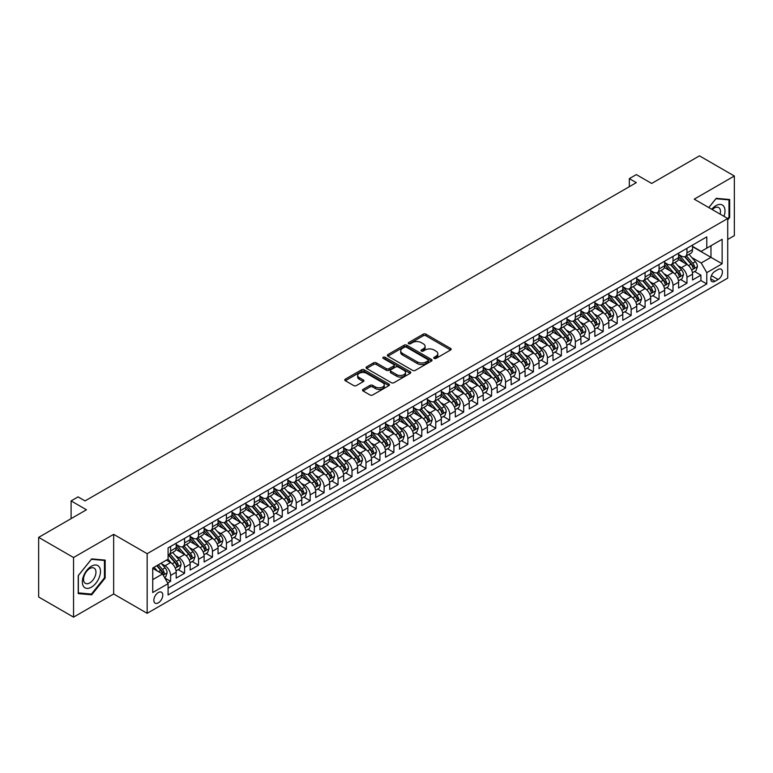<?xml version="1.0" encoding="UTF-8"?>
<svg xmlns="http://www.w3.org/2000/svg" width="773" height="773" viewBox="0 0 773 773"><rect width="100%" height="100%" fill="white"/><g stroke="black" fill="none" stroke-linecap="round" stroke-linejoin="round"><path stroke-width="1.16" d="M434.126 358.401A1.353 0.783 0 0 0 436.049 358.401L450.601 349.995A1.933 1.121 0 0 0 451.171 349.212A1.933 1.121 0 0 0 450.601 348.42L425.942 334.178A1.933 1.121 0 0 0 423.208 334.178L408.646 342.584A1.353 0.783 0 0 0 408.25 343.135A1.353 0.783 0 0 0 408.646 343.695A1.353 0.783 0 0 0 410.569 343.695L412.453 342.603A6.203 3.575 0 0 1 421.217 342.603L423.275 343.792A6.203 3.575 0 0 1 425.092 346.323A6.203 3.575 0 0 1 423.275 348.855L421.391 349.937A1.353 0.783 0 0 0 420.995 350.498A1.353 0.783 0 0 0 421.391 351.048A1.353 0.783 0 0 0 423.304 351.048L425.189 349.956A6.203 3.575 0 0 1 433.962 349.956L436.011 351.145A6.203 3.575 0 0 1 437.827 353.676A6.203 3.575 0 0 1 436.011 356.208L434.126 357.3A1.353 0.783 0 0 0 433.73 357.851A1.353 0.783 0 0 0 434.126 358.401L434.126 357.3M158.32 602.843A6.319 3.643 120 0 0 162.446 597.278A6.319 3.643 120 0 0 161.48 592.215A6.319 3.643 120 0 0 158.32 592.524A6.319 3.643 120 0 0 154.194 598.089A6.319 3.643 120 0 0 155.16 603.153A6.319 3.643 120 0 0 158.32 602.843M363.068 389.389A1.933 1.121 0 0 0 362.498 390.172A1.933 1.121 0 0 0 363.068 390.964L369.987 394.964A1.933 1.121 0 0 0 372.721 394.964L388.887 385.63A1.933 1.121 0 0 0 389.457 384.838A1.933 1.121 0 0 0 388.887 384.046L364.228 369.813A1.933 1.121 0 0 0 361.493 369.813L345.328 379.147A1.933 1.121 0 0 0 344.758 379.939A1.933 1.121 0 0 0 345.328 380.722L353.686 385.553A1.933 1.121 0 0 0 356.421 385.553L363.339 381.553A1.933 1.121 0 0 0 363.909 380.76A1.933 1.121 0 0 0 363.339 379.978L359.194 377.582A5.179 2.995 0 0 1 357.677 375.465A5.179 2.995 0 0 1 360.875 372.702A5.179 2.995 0 0 1 366.528 373.349L382.761 382.722A5.179 2.995 0 0 1 384.278 384.838A5.179 2.995 0 0 1 381.079 387.602A5.179 2.995 0 0 1 375.427 386.954L372.721 385.389A1.933 1.121 0 0 0 369.987 385.389L363.068 389.389L363.068 390.964M727.722 239.456L734.35 235.63L734.35 176.002L699.459 155.856L651.658 183.452L636.314 174.592L629.328 178.621L636.314 182.65L85.049 500.914L78.073 496.884L71.097 500.914L71.097 518.644M73.541 557.517L73.541 617.144L113.66 593.973L113.66 534.356L73.541 557.517L38.65 537.37L86.45 509.774L71.097 500.914M113.66 534.356L147.16 553.69L727.722 218.508L727.722 278.125L147.16 613.318L147.16 553.69M734.35 176.002L694.231 199.163L727.722 218.508M412.589 370.364A1.933 1.121 0 0 0 415.323 370.364L431.489 361.03A1.933 1.121 0 0 0 432.059 360.237A1.933 1.121 0 0 0 431.489 359.455L406.83 345.212A1.933 1.121 0 0 0 404.095 345.212L387.93 354.546A1.933 1.121 0 0 0 387.36 355.338A1.933 1.121 0 0 0 387.93 356.131L412.589 370.364M383.746 358.691A1.353 0.783 0 0 1 385.118 358.885L385.118 357.281L410.192 371.745A1.933 1.121 0 0 1 410.763 372.538A1.933 1.121 0 0 1 410.192 373.33L394.027 382.664A1.933 1.121 0 0 1 391.283 382.664L366.624 368.431L373.543 364.46L373.543 362.856L366.624 366.846A1.933 1.121 0 0 0 366.064 367.639A1.933 1.121 0 0 0 366.624 368.431L366.624 366.846M373.543 364.46A1.933 1.121 0 0 1 376.287 364.46L376.287 362.856A1.933 1.121 0 0 0 373.543 362.856M376.287 362.856L386.287 368.624A1.933 1.121 0 0 0 389.022 368.624L393.612 365.977A1.933 1.121 0 0 0 394.182 365.185A1.933 1.121 0 0 0 393.612 364.392L383.205 358.382A1.353 0.783 0 0 1 382.809 357.831A1.353 0.783 0 0 1 383.64 357.107A1.353 0.783 0 0 1 385.118 357.281M73.541 617.144L38.65 596.998L38.65 537.37M167.702 582.997L170.601 581.325L164.813 577.982M161.518 563.749L165.016 565.778A7.894 4.561 60 0 1 170.601 575.441L176.186 572.223L176.186 578.107L184.563 573.266L178.205 569.604M175.471 555.7L178.978 557.72A7.894 4.561 60 0 1 184.563 567.392L190.139 564.164L190.139 570.049L198.516 565.208L192.168 561.546M189.424 547.642L192.931 549.661A7.894 4.561 60 0 1 198.516 559.333L204.101 556.106L204.101 561.99L212.469 557.159L206.12 553.487M203.386 539.583L206.884 541.602A7.894 4.561 60 0 1 212.469 551.275L218.054 548.047L218.054 553.932L226.431 549.101L220.073 545.429M217.339 531.524L220.846 533.544A7.894 4.561 60 0 1 226.431 543.216L232.006 539.989L232.006 545.873L240.384 541.042L234.035 537.37M231.291 523.466L234.799 525.485A7.894 4.561 60 0 1 240.384 535.158L245.969 531.94L245.969 537.815L254.336 532.984L247.988 529.321M245.254 515.407L248.751 517.437A7.894 4.561 60 0 1 254.336 527.099L259.921 523.881L259.921 529.756L268.289 524.925L261.941 521.263M259.206 507.349L262.714 509.378A7.894 4.561 60 0 1 268.289 519.041L273.874 515.823L273.874 521.707L282.251 516.866L275.903 513.204M273.159 499.29L276.666 501.319A7.894 4.561 60 0 1 282.251 510.982L287.836 507.764L287.836 513.649L296.204 508.808L289.856 505.146M287.121 491.242L290.619 493.261A7.894 4.561 60 0 1 296.204 502.933L301.789 499.706L301.789 505.59L310.157 500.749L303.808 497.087M301.074 483.183L304.581 485.202A7.894 4.561 60 0 1 310.157 494.875L315.742 491.647L315.742 497.532L324.119 492.701L317.771 489.029M315.026 475.124L318.534 477.144A7.894 4.561 60 0 1 324.119 486.816L329.704 483.589L329.704 489.473L338.072 484.642L331.723 480.97M328.989 467.066L332.487 469.085A7.894 4.561 60 0 1 338.072 478.758L343.656 475.53L343.656 481.415L352.024 476.583L345.676 472.912M342.941 459.007L346.449 461.027A7.894 4.561 60 0 1 352.024 470.699L357.609 467.472L357.609 473.356L365.987 468.525L359.638 464.853M356.894 450.949L360.402 452.978A7.894 4.561 60 0 1 365.987 462.641L371.571 459.423L371.571 465.298L379.939 460.466L373.591 456.804M370.856 442.89L374.354 444.919A7.894 4.561 60 0 1 379.939 454.582L385.524 451.364L385.524 457.239L393.892 452.408L387.544 448.746M384.809 434.832L388.317 436.861A7.894 4.561 60 0 1 393.892 446.523L399.477 443.306L399.477 449.19L407.854 444.349L401.506 440.687M398.762 426.783L402.269 428.802A7.894 4.561 60 0 1 407.854 438.475L413.439 435.247L413.439 441.132L421.807 436.291L415.459 432.629M412.724 418.724L416.222 420.744A7.894 4.561 60 0 1 421.807 430.416L427.392 427.189L427.392 433.073L435.759 428.242L429.411 424.57M426.677 410.666L430.184 412.685A7.894 4.561 60 0 1 435.759 422.358L441.344 419.13L441.344 425.015L449.722 420.183L443.373 416.512M440.629 402.607L444.137 404.627A7.894 4.561 60 0 1 449.722 414.299L455.307 411.072L455.307 416.956L463.674 412.125L457.326 408.453M454.592 394.549L458.089 396.568A7.894 4.561 60 0 1 463.674 406.24L469.259 403.013L469.259 408.898L477.627 404.066L471.279 400.395M468.544 386.49L472.052 388.51A7.894 4.561 60 0 1 477.627 398.182L483.212 394.964L483.212 400.839L491.589 396.008L485.241 392.346M482.497 378.432L486.004 380.461A7.894 4.561 60 0 1 491.589 390.123L497.174 386.906L497.174 392.781L505.542 387.949L499.194 384.287M496.459 370.373L499.957 372.402A7.894 4.561 60 0 1 505.542 382.065L511.127 378.847L511.127 384.732L519.495 379.891L513.146 376.229M510.412 362.315L513.919 364.344A7.894 4.561 60 0 1 519.495 374.016L525.08 370.789L525.08 376.673L533.457 371.832L527.109 368.17M524.365 354.266L527.872 356.285A7.894 4.561 60 0 1 533.457 365.958L539.042 362.73L539.042 368.615L547.41 363.774L541.061 360.112M538.327 346.207L541.825 348.227A7.894 4.561 60 0 1 547.41 357.899L552.995 354.672L552.995 360.556L561.362 355.725L555.014 352.053M552.28 338.149L555.787 340.168A7.894 4.561 60 0 1 561.362 349.84L566.947 346.613L566.947 352.498L575.325 347.666L568.976 343.995M566.232 330.09L569.74 332.11A7.894 4.561 60 0 1 575.325 341.782L580.91 338.555L580.91 344.439L589.277 339.608L582.929 335.936M580.194 322.032L583.692 324.051A7.894 4.561 60 0 1 589.277 333.723L594.862 330.506L594.862 336.381L603.23 331.549L596.882 327.887M594.147 313.973L597.655 316.002A7.894 4.561 60 0 1 603.23 325.665L608.815 322.447L608.815 328.322L617.192 323.491L610.844 319.829M608.1 305.915L611.607 307.944A7.894 4.561 60 0 1 617.192 317.606L622.777 314.389L622.777 320.273L631.145 315.432L624.797 311.77M622.062 297.856L625.56 299.885A7.894 4.561 60 0 1 631.145 309.548L636.73 306.33L636.73 312.215L645.097 307.374L638.749 303.712M636.015 289.807L639.522 291.827A7.894 4.561 60 0 1 645.097 301.499L650.682 298.272L650.682 304.156L659.06 299.315L652.712 295.653M649.967 281.749L653.475 283.768A7.894 4.561 60 0 1 659.06 293.44L664.645 290.213L664.645 296.098L673.012 291.266L666.664 287.595M663.93 273.69L667.428 275.71A7.894 4.561 60 0 1 673.012 285.382L678.597 282.155L678.597 288.039L686.965 283.208L686.965 277.323A7.894 4.561 -120 0 0 681.39 267.651L677.882 265.632M680.617 279.536L686.965 283.208M176.186 572.223A7.894 4.561 -120 0 0 170.601 562.551L166.417 560.135M190.139 564.164A7.894 4.561 -120 0 0 184.563 554.492L175.925 549.516M204.101 556.106A7.894 4.561 -120 0 0 198.516 546.434L189.887 541.458M218.054 548.047A7.894 4.561 -120 0 0 212.469 538.385L203.84 533.399M232.006 539.989A7.894 4.561 -120 0 0 226.431 530.326L217.793 525.34M245.969 531.94A7.894 4.561 -120 0 0 240.384 522.268L231.755 517.282M259.921 523.881A7.894 4.561 -120 0 0 254.336 514.209L245.708 509.223M273.874 515.823A7.894 4.561 -120 0 0 268.289 506.151L259.66 501.165M287.836 507.764A7.894 4.561 -120 0 0 282.251 498.092L273.623 493.116M301.789 499.706A7.894 4.561 -120 0 0 296.204 490.034L287.575 485.058M315.742 491.647A7.894 4.561 -120 0 0 310.157 481.975L301.528 476.999M329.704 483.589A7.894 4.561 -120 0 0 324.119 473.926L315.49 468.94M343.656 475.53A7.894 4.561 -120 0 0 338.072 465.868L329.443 460.882M357.609 467.472A7.894 4.561 -120 0 0 352.024 457.809L343.396 452.823M371.571 459.423A7.894 4.561 -120 0 0 365.987 449.751L357.358 444.765M385.524 451.364A7.894 4.561 -120 0 0 379.939 441.692L371.311 436.706M399.477 443.306A7.894 4.561 -120 0 0 393.892 433.634L385.263 428.657M413.439 435.247A7.894 4.561 -120 0 0 407.854 425.575L399.226 420.599M427.392 427.189A7.894 4.561 -120 0 0 421.807 417.517L413.178 412.54M441.344 419.13A7.894 4.561 -120 0 0 435.759 409.468L427.131 404.482M455.307 411.072A7.894 4.561 -120 0 0 449.722 401.409L441.093 396.423M469.259 403.013A7.894 4.561 -120 0 0 463.674 393.351L455.046 388.365M483.212 394.964A7.894 4.561 -120 0 0 477.627 385.292L468.998 380.306M497.174 386.906A7.894 4.561 -120 0 0 491.589 377.234L482.961 372.248M511.127 378.847A7.894 4.561 -120 0 0 505.542 369.175L496.913 364.189M525.08 370.789A7.894 4.561 -120 0 0 519.495 361.117L510.866 356.14M539.042 362.73A7.894 4.561 -120 0 0 533.457 353.058L524.828 348.082M552.995 354.672A7.894 4.561 -120 0 0 547.41 345.009L538.781 340.023M566.947 346.613A7.894 4.561 -120 0 0 561.362 336.951L552.734 331.965M580.91 338.555A7.894 4.561 -120 0 0 575.325 328.892L566.696 323.906M594.862 330.506A7.894 4.561 -120 0 0 589.277 320.834L580.649 315.848M608.815 322.447A7.894 4.561 -120 0 0 603.23 312.775L594.601 307.789M622.777 314.389A7.894 4.561 -120 0 0 617.192 304.717L608.564 299.731M636.73 306.33A7.894 4.561 -120 0 0 631.145 296.658L622.516 291.682M650.682 298.272A7.894 4.561 -120 0 0 645.097 288.6L636.469 283.623M664.645 290.213A7.894 4.561 -120 0 0 659.06 280.551L650.431 275.565M678.597 282.155A7.894 4.561 -120 0 0 673.012 272.492L664.384 267.506M718.088 269.506L715.025 271.284A6.116 3.536 120 0 0 711.025 276.676A6.116 3.536 120 0 0 711.962 281.575A6.116 3.536 120 0 0 715.025 281.275L718.088 279.497A6.116 3.536 120 0 0 722.088 274.106A6.116 3.536 120 0 0 721.151 269.207A6.116 3.536 120 0 0 718.088 269.506M152.735 579.634L162.504 573.991L168.089 583.663L168.089 594.939L706.783 283.933L706.783 272.647L701.208 262.984L691.835 257.573M168.089 583.663L152.735 592.524L152.735 568.029L168.089 559.169L168.089 547.893L706.783 236.876L706.783 248.152L722.137 239.292L722.137 263.786L706.783 272.647M176.186 544.501L178.978 546.115A7.894 4.561 60 0 0 182.921 546.511L188.506 543.284A7.894 4.561 -120 0 0 190.139 539.67L190.139 535.158M190.139 536.443L192.931 538.056A7.894 4.561 60 0 0 196.883 538.452L202.458 535.225A7.894 4.561 -120 0 0 204.101 531.611L204.101 527.099M204.101 528.394L206.884 529.998A7.894 4.561 60 0 0 210.836 530.394L216.421 527.167A7.894 4.561 -120 0 0 218.054 523.553L218.054 519.041M218.054 520.335L220.846 521.939A7.894 4.561 60 0 0 224.788 522.335L230.373 519.108A7.894 4.561 -120 0 0 232.006 515.494L232.006 510.982M232.006 512.277L234.799 513.89A7.894 4.561 60 0 0 238.751 514.277L244.326 511.059A7.894 4.561 -120 0 0 245.969 507.436L245.969 502.933M245.969 504.218L248.751 505.832A7.894 4.561 60 0 0 252.703 506.218L258.288 503.001A7.894 4.561 -120 0 0 259.921 499.387L259.921 494.875M259.921 496.16L262.714 497.773A7.894 4.561 60 0 0 266.656 498.16L272.241 494.942A7.894 4.561 -120 0 0 273.874 491.328L273.874 486.816M273.874 488.101L276.666 489.715A7.894 4.561 60 0 0 280.618 490.101L286.194 486.884A7.894 4.561 -120 0 0 287.836 483.27L287.836 478.758M287.836 480.043L290.619 481.656A7.894 4.561 60 0 0 294.571 482.052L300.156 478.825A7.894 4.561 -120 0 0 301.789 475.211L301.789 470.699M301.789 471.984L304.581 473.598A7.894 4.561 60 0 0 308.524 473.994L314.109 470.767A7.894 4.561 -120 0 0 315.742 467.153L315.742 462.641M315.742 463.935L318.534 465.539A7.894 4.561 60 0 0 322.486 465.935L328.061 462.708A7.894 4.561 -120 0 0 329.704 459.094L329.704 454.582M329.704 455.877L332.487 457.481A7.894 4.561 60 0 0 336.439 457.877L342.024 454.65A7.894 4.561 -120 0 0 343.656 451.036L343.656 446.523M343.656 447.818L346.449 449.432A7.894 4.561 60 0 0 350.391 449.818L355.976 446.591A7.894 4.561 -120 0 0 357.609 442.977L357.609 438.465M357.609 439.76L360.402 441.373A7.894 4.561 60 0 0 364.354 441.76L369.929 438.542A7.894 4.561 -120 0 0 371.571 434.928L371.571 430.416M371.571 431.701L374.354 433.315A7.894 4.561 60 0 0 378.306 433.701L383.891 430.484A7.894 4.561 -120 0 0 385.524 426.87L385.524 422.358M385.524 423.643L388.317 425.256A7.894 4.561 60 0 0 392.259 425.643L397.844 422.425A7.894 4.561 -120 0 0 399.477 418.811L399.477 414.299M399.477 415.584L402.269 417.198A7.894 4.561 60 0 0 406.221 417.594L411.796 414.367A7.894 4.561 -120 0 0 413.439 410.753L413.439 406.24M413.439 407.526L416.222 409.139A7.894 4.561 60 0 0 420.174 409.535L425.759 406.308A7.894 4.561 -120 0 0 427.392 402.694L427.392 398.182M427.392 399.477L430.184 401.081A7.894 4.561 60 0 0 434.126 401.477L439.711 398.25A7.894 4.561 -120 0 0 441.344 394.636L441.344 390.123M441.344 391.418L444.137 393.022A7.894 4.561 60 0 0 448.089 393.418L453.664 390.191A7.894 4.561 -120 0 0 455.307 386.577L455.307 382.065M455.307 383.36L458.089 384.973A7.894 4.561 60 0 0 462.041 385.36L467.626 382.133A7.894 4.561 -120 0 0 469.259 378.519L469.259 374.006M469.259 375.301L472.052 376.915A7.894 4.561 60 0 0 475.994 377.301L481.579 374.084A7.894 4.561 -120 0 0 483.212 370.47L483.212 365.958M483.212 367.243L486.004 368.856A7.894 4.561 60 0 0 489.956 369.243L495.532 366.025A7.894 4.561 -120 0 0 497.174 362.411L497.174 357.899M497.174 359.184L499.957 360.798A7.894 4.561 60 0 0 503.909 361.184L509.494 357.967A7.894 4.561 -120 0 0 511.127 354.353L511.127 349.84M511.127 351.126L513.919 352.739A7.894 4.561 60 0 0 517.862 353.135L523.447 349.908A7.894 4.561 -120 0 0 525.08 346.294L525.08 341.782M525.08 343.067L527.872 344.681A7.894 4.561 60 0 0 531.824 345.077L537.399 341.85A7.894 4.561 -120 0 0 539.042 338.236L539.042 333.723M539.042 335.018L541.825 336.622A7.894 4.561 60 0 0 545.777 337.018L551.362 333.791A7.894 4.561 -120 0 0 552.995 330.177L552.995 325.665M552.995 326.96L555.787 328.564A7.894 4.561 60 0 0 559.729 328.96L565.314 325.733A7.894 4.561 -120 0 0 566.947 322.119L566.947 317.606M566.947 318.901L569.74 320.515A7.894 4.561 60 0 0 573.692 320.901L579.267 317.674A7.894 4.561 -120 0 0 580.91 314.06L580.91 309.548M580.91 310.843L583.692 312.456A7.894 4.561 60 0 0 587.644 312.843L593.229 309.625A7.894 4.561 -120 0 0 594.862 306.011L594.862 301.499M594.862 302.784L597.655 304.398A7.894 4.561 60 0 0 601.597 304.784L607.182 301.567A7.894 4.561 -120 0 0 608.815 297.953L608.815 293.44M608.815 294.726L611.607 296.339A7.894 4.561 60 0 0 615.559 296.726L621.134 293.508A7.894 4.561 -120 0 0 622.777 289.894L622.777 285.382M622.777 286.667L625.56 288.281A7.894 4.561 60 0 0 629.512 288.667L635.097 285.45A7.894 4.561 -120 0 0 636.73 281.836L636.73 277.323M636.73 278.609L639.522 280.222A7.894 4.561 60 0 0 643.465 280.618L649.049 277.391A7.894 4.561 -120 0 0 650.682 273.777L650.682 269.265M650.682 270.55L653.475 272.164A7.894 4.561 60 0 0 657.427 272.56L663.002 269.333A7.894 4.561 -120 0 0 664.645 265.719L664.645 261.206M664.645 262.501L667.428 264.105A7.894 4.561 60 0 0 671.379 264.501L676.964 261.274A7.894 4.561 -120 0 0 678.597 257.66L678.597 253.148M168.089 588.176L700.927 280.551L700.927 275.149L692.55 279.981L692.55 274.096A7.894 4.561 -120 0 0 686.965 264.434L678.336 259.448M678.597 254.443L681.39 256.056A7.894 4.561 -120 0 0 685.332 256.443A7.894 4.561 -120 0 0 686.965 252.829L686.965 248.317M685.332 256.443L690.917 253.215A7.894 4.561 -120 0 0 692.55 249.602L692.55 245.089M170.601 546.434L170.601 550.946A7.894 4.561 60 0 1 168.968 554.56A7.894 4.561 60 0 1 168.089 554.879M168.968 554.56L174.553 551.342A7.894 4.561 -120 0 0 176.186 547.728L176.186 543.216M184.563 538.385L184.563 542.897A7.894 4.561 60 0 1 182.921 546.511M198.516 530.326L198.516 534.839A7.894 4.561 60 0 1 196.883 538.452M212.469 522.268L212.469 526.78A7.894 4.561 60 0 1 210.836 530.394M226.431 514.209L226.431 518.722A7.894 4.561 60 0 1 224.788 522.335M240.384 506.151L240.384 510.663A7.894 4.561 60 0 1 238.751 514.277M254.336 498.092L254.336 502.605A7.894 4.561 60 0 1 252.703 506.218M268.289 490.034L268.289 494.546A7.894 4.561 60 0 1 266.656 498.16M282.251 481.975L282.251 486.488A7.894 4.561 60 0 1 280.618 490.101M296.204 473.926L296.204 478.439A7.894 4.561 60 0 1 294.571 482.052M310.157 465.868L310.157 470.38A7.894 4.561 60 0 1 308.524 473.994M324.119 457.809L324.119 462.322A7.894 4.561 60 0 1 322.486 465.935M338.072 449.751L338.072 454.263A7.894 4.561 60 0 1 336.439 457.877M352.024 441.692L352.024 446.205A7.894 4.561 60 0 1 350.391 449.818M365.987 433.634L365.987 438.146A7.894 4.561 60 0 1 364.354 441.76M379.939 425.575L379.939 430.088A7.894 4.561 60 0 1 378.306 433.701M393.892 417.517L393.892 422.029A7.894 4.561 60 0 1 392.259 425.643M407.854 409.468L407.854 413.98A7.894 4.561 60 0 1 406.221 417.594M421.807 401.409L421.807 405.922A7.894 4.561 60 0 1 420.174 409.535M435.759 393.351L435.759 397.863A7.894 4.561 60 0 1 434.126 401.477M449.722 385.292L449.722 389.805A7.894 4.561 60 0 1 448.089 393.418M463.674 377.234L463.674 381.746A7.894 4.561 60 0 1 462.041 385.36M477.627 369.175L477.627 373.688A7.894 4.561 60 0 1 475.994 377.301M491.589 361.117L491.589 365.629A7.894 4.561 60 0 1 489.956 369.243M505.542 353.058L505.542 357.57A7.894 4.561 60 0 1 503.909 361.184M519.495 345L519.495 349.512A7.894 4.561 60 0 1 517.862 353.135M533.457 336.951L533.457 341.463A7.894 4.561 60 0 1 531.824 345.077M547.41 328.892L547.41 333.405A7.894 4.561 60 0 1 545.777 337.018M561.362 320.834L561.362 325.346A7.894 4.561 60 0 1 559.729 328.96M575.325 312.775L575.325 317.288A7.894 4.561 60 0 1 573.692 320.901M589.277 304.717L589.277 309.229A7.894 4.561 60 0 1 587.644 312.843M603.23 296.658L603.23 301.17A7.894 4.561 60 0 1 601.597 304.784M617.192 288.6L617.192 293.112A7.894 4.561 60 0 1 615.559 296.726M631.145 280.541L631.145 285.053A7.894 4.561 60 0 1 629.512 288.667M645.097 272.492L645.097 277.005A7.894 4.561 60 0 1 643.465 280.618M659.06 264.434L659.06 268.946A7.894 4.561 60 0 1 657.427 272.56M673.012 256.375L673.012 260.887A7.894 4.561 60 0 1 671.379 264.501M673.012 285.382L673.012 291.266M659.06 293.44L659.06 299.315M645.097 301.499L645.097 307.374M631.145 309.548L631.145 315.432M617.192 317.606L617.192 323.491M603.23 325.665L603.23 331.549M589.277 333.723L589.277 339.608M575.325 341.782L575.325 347.666M561.362 349.84L561.362 355.725M547.41 357.899L547.41 363.774M533.457 365.958L533.457 371.832M519.495 374.016L519.495 379.891M505.542 382.065L505.542 387.949M491.589 390.123L491.589 396.008M477.627 398.182L477.627 404.066M463.674 406.24L463.674 412.125M449.722 414.299L449.722 420.183M435.759 422.358L435.759 428.242M421.807 430.416L421.807 436.291M407.854 438.475L407.854 444.349M393.892 446.523L393.892 452.408M379.939 454.582L379.939 460.466M365.987 462.641L365.987 468.525M352.024 470.699L352.024 476.583M338.072 478.758L338.072 484.642M324.119 486.816L324.119 492.701M310.157 494.875L310.157 500.749M296.204 502.933L296.204 508.808M282.251 510.982L282.251 516.866M268.289 519.041L268.289 524.925M254.336 527.099L254.336 532.984M240.384 535.158L240.384 541.042M226.431 543.216L226.431 549.101M212.469 551.275L212.469 557.159M198.516 559.333L198.516 565.208M184.563 567.392L184.563 573.266M170.601 575.441L170.601 581.325M162.504 573.991L152.735 568.358M701.208 262.984L710.976 257.341L710.976 245.737L722.137 239.292M692.55 246.703L722.137 263.786M692.55 246.384L701.208 251.38L706.783 248.152M113.66 593.973L147.16 613.318M629.328 178.621L629.328 186.679M694.579 271.478L700.927 275.149M700.927 280.551L706.783 283.933M727.722 219.918L729.673 217.493L729.673 199.531L716.204 198.332L708.783 207.57M78.218 593.606L91.678 594.814L105.147 578.059L105.147 560.096L91.678 558.898L78.218 575.653L78.218 593.606M728.978 217.087L729.673 217.493M104.452 577.653L105.147 578.059M90.257 593.993L91.678 594.814M434.668 358.595L436.011 357.822A6.203 3.575 0 0 0 437.827 355.29L437.827 353.676M425.092 346.323L425.092 347.937A6.203 3.575 0 0 1 423.275 350.469L421.932 351.242M450.572 350.014L425.942 335.791A1.933 1.121 0 0 0 423.208 335.791L409.188 343.888M431.489 359.455L431.489 361.03L406.83 346.826A1.933 1.121 0 0 0 404.095 346.826L387.959 356.14M428.068 360.798A1.353 0.783 0 0 0 428.464 360.237A1.353 0.783 0 0 0 428.068 359.687L406.424 347.193A1.353 0.783 0 0 0 404.501 347.193L402.52 348.343A6.203 3.575 0 0 0 400.704 350.874A6.203 3.575 0 0 0 402.52 353.396L417.314 361.938A6.203 3.575 0 0 0 426.078 361.938L428.068 360.798L428.068 362.411A1.353 0.783 0 0 0 428.464 361.851L428.464 360.237M400.704 350.874L400.704 352.478A6.203 3.575 0 0 0 402.52 355.01L402.52 353.396M428.068 362.411L426.078 363.552A6.203 3.575 0 0 1 417.314 363.552L402.52 355.01M376.287 364.46L386.287 370.238A1.933 1.121 0 0 0 389.022 370.238L393.612 367.59A1.933 1.121 0 0 0 394.182 366.798L394.182 365.185M385.118 358.885L410.163 373.349M396.665 374.615A5.179 2.995 0 0 0 402.308 375.263A5.179 2.995 0 0 0 405.506 372.499A5.179 2.995 0 0 0 403.989 370.383L398.269 367.078A1.933 1.121 0 0 0 395.534 367.078L390.945 369.736A1.933 1.121 0 0 0 390.375 370.528A1.933 1.121 0 0 0 390.945 371.311L396.665 374.615L396.665 376.229A5.179 2.995 0 0 0 402.308 376.876A5.179 2.995 0 0 0 405.506 374.113L405.506 372.499M390.375 370.528L390.375 372.132A1.933 1.121 0 0 0 390.945 372.924L390.945 371.311M396.665 376.229L390.945 372.924M384.278 384.838L384.278 386.452A5.179 2.995 0 0 1 381.079 389.215A5.179 2.995 0 0 1 375.427 388.568L372.721 387.002A1.933 1.121 0 0 0 369.987 387.002L363.097 390.983M357.677 375.465L357.677 377.079A5.179 2.995 0 0 0 359.194 379.195L359.194 377.582M363.32 381.572L359.194 379.195M388.887 384.046L388.887 385.63L364.228 371.426A1.933 1.121 0 0 0 361.493 371.426L345.357 380.741M692.434 272.714L696.038 270.637L697.439 266.608A5.227 3.024 -120 0 0 695.4 261.699L689.023 254.317M687.748 264.946L680.182 256.182A15.102 8.716 -120 0 0 678.597 254.53M683.603 262.482L679.37 257.583A12.532 7.237 -120 0 0 678.597 256.742M684.627 256.723L691.072 264.192A5.227 3.024 60 0 1 692.937 267.796C693.719 268.849 694.28 268.531 694.608 266.83A5.227 3.024 -120 0 0 692.743 263.226L686.376 255.844M685.004 256.607L691.932 264.627A2.667 1.536 60 0 1 692.608 265.67L694.608 266.83M692.937 267.796L693.323 268.415M723.972 216.334A12.832 7.411 120 0 0 715.924 205.657A12.832 7.411 120 0 0 711.73 209.27M720.146 214.131A8.783 5.073 120 0 0 718.668 207.57A8.783 5.073 120 0 0 714.281 208.005A8.783 5.073 120 0 0 712.242 209.57M708.812 207.589L715.924 198.729L728.978 199.898L728.978 217.29L727.722 218.856M728.108 199.395L728.978 199.898M99.263 577.392A12.832 7.411 120 0 0 95.939 565.005A12.832 7.411 120 0 0 83.552 575.991A12.832 7.411 120 0 0 86.866 588.388A12.832 7.411 120 0 0 99.263 577.392M95.127 576.223A8.783 5.073 120 0 0 94.142 568.136A8.783 5.073 120 0 0 84.373 575.257A8.783 5.073 120 0 0 85.359 583.344A8.783 5.073 120 0 0 95.127 576.223M78.353 592.93L78.353 575.527L91.407 559.294L104.452 560.464L104.452 577.856L91.407 594.089L78.218 592.843M103.592 559.961L104.452 560.464M678.481 280.773L682.086 278.695L683.477 274.666A5.227 3.024 -120 0 0 681.448 269.758L675.071 262.366M673.785 272.995L666.229 264.24A15.102 8.716 -120 0 0 664.645 262.588M669.64 270.54L665.408 265.641A12.532 7.237 -120 0 0 664.645 264.801M670.664 264.781L677.119 272.251A5.227 3.024 60 0 1 678.984 275.855C679.767 276.908 680.327 276.579 680.655 274.888A5.227 3.024 -120 0 0 678.791 271.284L672.413 263.902M671.051 264.666L677.979 272.685A2.667 1.536 60 0 1 678.646 273.729L680.655 274.888M678.984 275.855L679.361 276.473M664.519 288.831L668.133 286.754L669.524 282.725A5.227 3.024 -120 0 0 667.486 277.807L661.108 270.424M659.833 281.053L652.267 272.299A15.102 8.716 -120 0 0 650.682 270.637M655.688 278.599L651.455 273.7A12.532 7.237 -120 0 0 650.682 272.859M656.712 272.84L663.157 280.309A5.227 3.024 60 0 1 665.022 283.913C665.814 284.966 666.374 284.638 666.703 282.947A5.227 3.024 -120 0 0 664.838 279.343L658.461 271.961M657.089 272.714L664.017 280.744A2.667 1.536 60 0 1 664.693 281.787L666.703 282.947M665.022 283.913L665.408 284.532M650.566 296.89L654.171 294.803L655.572 290.783A5.227 3.024 -120 0 0 653.533 285.865L647.156 278.483M645.88 289.112L638.314 280.357A15.102 8.716 -120 0 0 636.73 278.695M641.735 286.657L637.503 281.759A12.532 7.237 -120 0 0 636.73 280.918M642.759 280.899L649.204 288.368A5.227 3.024 60 0 1 651.069 291.972C651.852 293.025 652.412 292.696 652.741 291.006A5.227 3.024 -120 0 0 650.876 287.401L644.508 280.019M643.136 280.773L650.064 288.802A2.667 1.536 60 0 1 650.74 289.846L652.741 291.006M651.069 291.972L651.455 292.59M636.614 304.949L640.218 302.861L641.609 298.832A5.227 3.024 -120 0 0 639.58 293.924L633.203 286.541M631.918 297.17L624.362 288.416A15.102 8.716 -120 0 0 622.777 286.754M627.773 294.716L623.54 289.817A12.532 7.237 -120 0 0 622.777 288.976M628.797 288.957L635.251 296.426A5.227 3.024 60 0 1 637.116 300.03C637.899 301.074 638.459 300.755 638.788 299.054A5.227 3.024 -120 0 0 636.923 295.46L630.546 288.078M629.183 288.831L636.111 296.861A2.667 1.536 60 0 1 636.778 297.895L638.788 299.054M637.116 300.03L637.493 300.649M622.652 313.007L626.265 310.92L627.657 306.891A5.227 3.024 -120 0 0 625.618 301.982L619.241 294.6M617.965 305.229L610.399 296.474A15.102 8.716 -120 0 0 608.815 294.813M613.82 302.774L609.588 297.876A12.532 7.237 -120 0 0 608.815 297.035M614.844 297.016L621.289 304.485A5.227 3.024 60 0 1 623.154 308.079C623.946 309.132 624.507 308.814 624.835 307.113A5.227 3.024 -120 0 0 622.97 303.509L616.593 296.127M615.221 296.89L622.149 304.91A2.667 1.536 60 0 1 622.825 305.953L624.835 307.113M623.154 308.079L623.54 308.707M608.699 321.066L612.303 318.978L613.704 314.949A5.227 3.024 -120 0 0 611.665 310.041L605.288 302.658M604.013 313.287L596.447 304.533A15.102 8.716 -120 0 0 594.862 302.871M599.867 310.833L595.635 305.934A12.532 7.237 -120 0 0 594.862 305.093M600.892 305.074L607.336 312.534A5.227 3.024 60 0 1 609.201 316.138C609.984 317.191 610.544 316.872 610.873 315.171A5.227 3.024 -120 0 0 609.008 311.567L602.64 304.185M601.268 304.949L608.196 312.968A2.667 1.536 60 0 1 608.873 314.012L610.873 315.171M609.201 316.138L609.588 316.756M594.746 329.114L598.35 327.037L599.742 323.008A5.227 3.024 -120 0 0 597.713 318.099L591.335 310.717M590.05 321.346L582.494 312.592A15.102 8.716 -120 0 0 580.91 310.93M585.905 318.882L581.673 313.993A12.532 7.237 -120 0 0 580.91 313.142M586.929 313.123L593.384 320.592A5.227 3.024 60 0 1 595.249 324.196C596.031 325.249 596.592 324.931 596.92 323.23A5.227 3.024 -120 0 0 595.055 319.626L588.678 312.244M587.316 313.007L594.244 321.027A2.667 1.536 60 0 1 594.91 322.07L596.92 323.23M595.249 324.196L595.625 324.815M580.784 337.173L584.398 335.096L585.789 331.066A5.227 3.024 -120 0 0 583.75 326.158L577.373 318.776M576.098 329.404L568.532 320.64A15.102 8.716 -120 0 0 566.947 318.988M571.952 326.94L567.72 322.051A12.532 7.237 -120 0 0 566.947 321.201M572.977 321.181L579.421 328.651A5.227 3.024 60 0 1 581.286 332.255C582.079 333.308 582.639 332.989 582.968 331.288A5.227 3.024 -120 0 0 581.103 327.684L574.726 320.302M573.353 321.066L580.281 329.085A2.667 1.536 60 0 1 580.958 330.129L582.968 331.288M581.286 332.255L581.673 332.873M566.831 345.231L570.435 343.154L571.836 339.125A5.227 3.024 -120 0 0 569.798 334.216L563.42 326.824M562.145 337.453L554.579 328.699A15.102 8.716 -120 0 0 552.995 327.047M558 334.999L553.768 330.1A12.532 7.237 -120 0 0 552.995 329.259M559.024 329.24L565.469 336.709A5.227 3.024 60 0 1 567.334 340.313C568.116 341.366 568.677 341.038 569.005 339.347A5.227 3.024 -120 0 0 567.14 335.743L560.773 328.361M559.401 329.124L566.329 337.144A2.667 1.536 60 0 1 567.005 338.188L569.005 339.347M567.334 340.313L567.72 340.932M552.879 353.29L556.483 351.213L557.874 347.183A5.227 3.024 -120 0 0 555.845 342.265L549.468 334.883M548.183 345.512L540.627 336.757A15.102 8.716 -120 0 0 539.042 335.096M544.037 343.057L539.805 338.159A12.532 7.237 -120 0 0 539.042 337.318M545.062 337.299L551.516 344.768A5.227 3.024 60 0 1 553.381 348.372C554.164 349.425 554.724 349.096 555.053 347.406A5.227 3.024 -120 0 0 553.188 343.801L546.811 336.419M545.448 337.173L552.376 345.202A2.667 1.536 60 0 1 553.043 346.246L555.053 347.406M553.381 348.372L553.758 348.99M538.916 361.349L542.53 359.271L543.921 355.242A5.227 3.024 -120 0 0 541.883 350.324L535.505 342.941M534.23 353.57L526.664 344.816A15.102 8.716 -120 0 0 525.08 343.154M530.085 351.116L525.853 346.217A12.532 7.237 -120 0 0 525.08 345.376M531.109 345.357L537.554 352.826A5.227 3.024 60 0 1 539.419 356.43C540.211 357.484 540.771 357.155 541.1 355.464A5.227 3.024 -120 0 0 539.235 351.86L532.858 344.478M531.486 345.231L538.414 353.261A2.667 1.536 60 0 1 539.09 354.305L541.1 355.464M539.419 356.43L539.805 357.049M524.964 369.407L528.568 367.32L529.969 363.291A5.227 3.024 -120 0 0 527.93 358.382L521.553 351M520.277 361.629L512.712 352.875A15.102 8.716 -120 0 0 511.127 351.213M516.132 359.174L511.9 354.276A12.532 7.237 -120 0 0 511.127 353.435M517.156 353.416L523.601 360.885A5.227 3.024 60 0 1 525.466 364.489C526.249 365.532 526.809 365.214 527.138 363.513A5.227 3.024 -120 0 0 525.273 359.918L518.905 352.536M517.533 353.29L524.461 361.32A2.667 1.536 60 0 1 525.138 362.363L527.138 363.513M525.466 364.489L525.853 365.107M511.011 377.466L514.615 375.378L516.006 371.349A5.227 3.024 -120 0 0 513.977 366.441L507.6 359.059M506.315 369.687L498.759 360.933A15.102 8.716 -120 0 0 497.174 359.271M502.17 367.233L497.938 362.334A12.532 7.237 -120 0 0 497.174 361.493M503.194 361.474L509.649 368.943A5.227 3.024 60 0 1 511.513 372.538C512.296 373.591 512.857 373.272 513.185 371.571A5.227 3.024 -120 0 0 511.32 367.967L504.943 360.585M503.581 361.349L510.509 369.378A2.667 1.536 60 0 1 511.175 370.412L513.185 371.571M511.513 372.538L511.89 373.166M497.049 385.524L500.662 383.437L502.054 379.408A5.227 3.024 -120 0 0 500.015 374.499L493.638 367.117M492.362 377.746L484.797 368.992A15.102 8.716 -120 0 0 483.212 367.33M488.217 375.291L483.985 370.393A12.532 7.237 -120 0 0 483.212 369.552M489.241 369.533L495.686 376.992A5.227 3.024 60 0 1 497.551 380.596C498.343 381.649 498.904 381.331 499.232 379.63A5.227 3.024 -120 0 0 497.368 376.026L490.99 368.644M489.618 369.407L496.546 377.427A2.667 1.536 60 0 1 497.223 378.47L499.232 379.63M497.551 380.596L497.938 381.215M483.096 393.583L486.7 391.496L488.101 387.466A5.227 3.024 -120 0 0 486.062 382.558L479.685 375.176M478.41 385.804L470.844 377.05A15.102 8.716 -120 0 0 469.259 375.388M474.264 383.34L470.032 378.451A12.532 7.237 -120 0 0 469.259 377.611M475.289 377.591L481.734 385.051A5.227 3.024 60 0 1 483.598 388.655C484.381 389.708 484.942 389.389 485.27 387.688A5.227 3.024 -120 0 0 483.405 384.084L477.038 376.702M475.666 377.466L482.594 385.485A2.667 1.536 60 0 1 483.27 386.529L485.27 387.688M483.598 388.655L483.985 389.273M469.143 401.631L472.747 399.554L474.139 395.525A5.227 3.024 -120 0 0 472.11 390.616L465.733 383.234M464.447 393.863L456.891 385.109A15.102 8.716 -120 0 0 455.307 383.447M460.302 391.399L456.07 386.51A12.532 7.237 -120 0 0 455.307 385.659M461.326 385.64L467.781 393.109A5.227 3.024 60 0 1 469.646 396.713C470.428 397.766 470.989 397.448 471.317 395.747A5.227 3.024 -120 0 0 469.453 392.143L463.075 384.761M461.713 385.524L468.641 393.544A2.667 1.536 60 0 1 469.308 394.588L471.317 395.747M469.646 396.713L470.023 397.332M455.181 409.69L458.795 407.613L460.186 403.583A5.227 3.024 -120 0 0 458.147 398.675L451.77 391.293M450.495 401.912L442.929 393.157A15.102 8.716 -120 0 0 441.344 391.505M446.35 399.457L442.117 394.559A12.532 7.237 -120 0 0 441.344 393.718M447.374 393.699L453.819 401.168A5.227 3.024 60 0 1 455.684 404.772C456.476 405.825 457.036 405.496 457.365 403.806A5.227 3.024 -120 0 0 455.5 400.201L449.123 392.819M447.751 393.583L454.679 401.602A2.667 1.536 60 0 1 455.355 402.646L457.365 403.806M455.684 404.772L456.07 405.39M441.228 417.749L444.833 415.671L446.234 411.642A5.227 3.024 -120 0 0 444.195 406.724L437.818 399.341M436.542 409.97L428.976 401.216A15.102 8.716 -120 0 0 427.392 399.554M432.397 407.516L428.165 402.617A12.532 7.237 -120 0 0 427.392 401.776M433.421 401.757L439.866 409.226A5.227 3.024 60 0 1 441.731 412.83C442.514 413.884 443.074 413.555 443.402 411.864A5.227 3.024 -120 0 0 441.538 408.26L435.17 400.878M433.798 401.641L440.726 409.661A2.667 1.536 60 0 1 441.402 410.705L443.402 411.864M441.731 412.83L442.117 413.449M427.276 425.807L430.88 423.73L432.271 419.7A5.227 3.024 -120 0 0 430.242 414.782L423.865 407.4M422.58 418.029L415.024 409.275A15.102 8.716 -120 0 0 413.439 407.613M418.435 415.574L414.202 410.676A12.532 7.237 -120 0 0 413.439 409.835M419.459 409.816L425.913 417.285A5.227 3.024 60 0 1 427.778 420.889C428.561 421.942 429.121 421.614 429.45 419.923A5.227 3.024 -120 0 0 427.585 416.318L421.208 408.936M419.845 409.69L426.773 417.72A2.667 1.536 60 0 1 427.44 418.763L429.45 419.923M427.778 420.889L428.155 421.507M413.313 433.866L416.927 431.778L418.319 427.749A5.227 3.024 -120 0 0 416.28 422.841L409.903 415.459M408.627 426.087L401.061 417.333A15.102 8.716 -120 0 0 399.477 415.671M404.482 423.633L400.25 418.734A12.532 7.237 -120 0 0 399.477 417.893M405.506 417.874L411.951 425.343A5.227 3.024 60 0 1 413.816 428.947C414.608 429.991 415.169 429.672 415.497 427.981A5.227 3.024 -120 0 0 413.632 424.377L407.255 416.995M405.883 417.749L412.811 425.778A2.667 1.536 60 0 1 413.487 426.822L415.497 427.981M413.816 428.947L414.202 429.566M399.361 441.924L402.965 439.837L404.366 435.808A5.227 3.024 -120 0 0 402.327 430.899L395.95 423.517M394.674 434.146L387.109 425.392A15.102 8.716 -120 0 0 385.524 423.73M390.529 431.692L386.297 426.793A12.532 7.237 -120 0 0 385.524 425.952M391.553 425.933L397.998 433.402A5.227 3.024 60 0 1 399.863 436.996C400.646 438.049 401.206 437.731 401.535 436.03A5.227 3.024 -120 0 0 399.67 432.436L393.302 425.044M391.93 425.807L398.858 433.837A2.667 1.536 60 0 1 399.535 434.87L401.535 436.03M399.863 436.996L400.25 437.624M385.408 449.983L389.012 447.896L390.404 443.866A5.227 3.024 -120 0 0 388.375 438.958L381.997 431.576M380.712 442.204L373.156 433.45A15.102 8.716 -120 0 0 371.571 431.788M376.567 439.75L372.335 434.851A12.532 7.237 -120 0 0 371.571 434.011M377.591 433.991L384.046 441.451A5.227 3.024 60 0 1 385.911 445.055C386.693 446.108 387.254 445.789 387.582 444.089A5.227 3.024 -120 0 0 385.717 440.484L379.34 433.102M377.978 433.866L384.906 441.885A2.667 1.536 60 0 1 385.572 442.929L387.582 444.089M385.911 445.055L386.287 445.683M371.446 458.041L375.06 455.954L376.451 451.925A5.227 3.024 -120 0 0 374.412 447.016L368.035 439.634M366.76 450.263L359.194 441.509A15.102 8.716 -120 0 0 357.609 439.847M362.614 447.799L358.382 442.91A12.532 7.237 -120 0 0 357.609 442.069M363.639 442.05L370.083 449.509A5.227 3.024 60 0 1 371.948 453.113C372.741 454.166 373.301 453.848 373.63 452.147A5.227 3.024 -120 0 0 371.765 448.543L365.387 441.161M364.015 441.924L370.943 449.944A2.667 1.536 60 0 1 371.62 450.988L373.63 452.147M371.948 453.113L372.335 453.732M357.493 466.09L361.097 464.013L362.498 459.983A5.227 3.024 -120 0 0 360.46 455.075L354.082 447.693M352.807 458.321L345.241 449.567A15.102 8.716 -120 0 0 343.656 447.905M348.662 455.857L344.429 450.968A12.532 7.237 -120 0 0 343.656 450.118M349.686 450.099L356.131 457.568A5.227 3.024 60 0 1 357.996 461.172C358.778 462.225 359.339 461.906 359.667 460.206A5.227 3.024 -120 0 0 357.802 456.601L351.435 449.219M350.063 449.983L356.991 458.002A2.667 1.536 60 0 1 357.667 459.046L359.667 460.206M357.996 461.172L358.382 461.79M343.541 474.149L347.145 472.071L348.536 468.042A5.227 3.024 -120 0 0 346.507 463.133L340.13 455.751M338.845 466.38L331.288 457.616A15.102 8.716 -120 0 0 329.704 455.964M334.699 463.916L330.467 459.017A12.532 7.237 -120 0 0 329.704 458.176M335.724 458.157L342.178 465.626A5.227 3.024 60 0 1 344.043 469.23C344.826 470.284 345.386 469.955 345.715 468.264A5.227 3.024 -120 0 0 343.85 464.66L337.472 457.278M336.11 458.041L343.038 466.061A2.667 1.536 60 0 1 343.705 467.105L345.715 468.264M344.043 469.23L344.42 469.849M329.578 482.207L333.192 480.13L334.583 476.1A5.227 3.024 -120 0 0 332.545 471.182L326.167 463.8M324.892 474.429L317.326 465.675A15.102 8.716 -120 0 0 315.742 464.013M320.747 471.974L316.515 467.076A12.532 7.237 -120 0 0 315.742 466.235M321.771 466.216L328.216 473.685A5.227 3.024 60 0 1 330.081 477.289C330.873 478.342 331.433 478.014 331.762 476.323A5.227 3.024 -120 0 0 329.897 472.718L323.52 465.336M322.148 466.1L329.076 474.12A2.667 1.536 60 0 1 329.752 475.163L331.762 476.323M330.081 477.289L330.467 477.907M315.626 490.266L319.23 488.188L320.631 484.159A5.227 3.024 -120 0 0 318.592 479.241L312.215 471.859M310.939 482.487L303.374 473.733A15.102 8.716 -120 0 0 301.789 472.071M306.794 480.033L302.562 475.134A12.532 7.237 -120 0 0 301.789 474.293M307.818 474.274L314.263 481.743A5.227 3.024 60 0 1 316.128 485.347C316.911 486.401 317.471 486.072 317.8 484.381A5.227 3.024 -120 0 0 315.935 480.777L309.567 473.395M308.195 474.149L315.123 482.178A2.667 1.536 60 0 1 315.799 483.222L317.8 484.381M316.128 485.347L316.515 485.966M301.673 498.324L305.277 496.237L306.668 492.208A5.227 3.024 -120 0 0 304.639 487.299L298.262 479.917M296.977 490.546L289.421 481.792A15.102 8.716 -120 0 0 287.836 480.13M292.832 488.092L288.6 483.193A12.532 7.237 -120 0 0 287.836 482.352M293.856 482.333L300.311 489.802A5.227 3.024 60 0 1 302.175 493.406C302.958 494.449 303.518 494.131 303.847 492.44A5.227 3.024 -120 0 0 301.982 488.836L295.605 481.453M294.242 482.207L301.17 490.237A2.667 1.536 60 0 1 301.837 491.28L303.847 492.44M302.175 493.406L302.552 494.024M287.711 506.383L291.324 504.296L292.716 500.266A5.227 3.024 -120 0 0 290.677 495.358L284.3 487.976M283.024 498.604L275.459 489.85A15.102 8.716 -120 0 0 273.874 488.188M278.879 496.15L274.647 491.251A12.532 7.237 -120 0 0 273.874 490.411M279.903 490.391L286.348 497.86A5.227 3.024 60 0 1 288.213 501.455C289.005 502.508 289.566 502.189 289.894 500.489A5.227 3.024 -120 0 0 288.029 496.894L281.652 489.502M280.28 490.266L287.208 498.295A2.667 1.536 60 0 1 287.885 499.329L289.894 500.489M288.213 501.455L288.6 502.083M273.758 514.441L277.362 512.354L278.763 508.325A5.227 3.024 -120 0 0 276.724 503.416L270.347 496.034M269.072 506.663L261.506 497.909A15.102 8.716 -120 0 0 259.921 496.247M264.926 504.209L260.694 499.31A12.532 7.237 -120 0 0 259.921 498.469M265.951 498.45L272.396 505.909A5.227 3.024 60 0 1 274.26 509.513C275.043 510.567 275.603 510.248 275.932 508.547A5.227 3.024 -120 0 0 274.067 504.943L267.7 497.561M266.327 498.324L273.256 506.344A2.667 1.536 60 0 1 273.932 507.388L275.932 508.547M274.26 509.513L274.647 510.141M259.805 522.5L263.409 520.413L264.801 516.383A5.227 3.024 -120 0 0 262.772 511.475L256.394 504.093M255.109 514.721L247.553 505.967A15.102 8.716 -120 0 0 245.969 504.305M250.964 512.267L246.732 507.368A12.532 7.237 -120 0 0 245.969 506.528M251.988 506.508L258.443 513.968A5.227 3.024 60 0 1 260.308 517.572C261.09 518.625 261.651 518.306 261.979 516.606A5.227 3.024 -120 0 0 260.115 513.001L253.737 505.619M252.375 506.383L259.303 514.403A2.667 1.536 60 0 1 259.97 515.446L261.979 516.606M260.308 517.572L260.685 518.19M245.843 530.549L249.457 528.471L250.848 524.442A5.227 3.024 -120 0 0 248.809 519.533L242.432 512.151M241.157 522.78L233.591 514.026A15.102 8.716 -120 0 0 232.006 512.364M237.011 520.316L232.779 515.427A12.532 7.237 -120 0 0 232.006 514.576M238.036 514.557L244.481 522.026A5.227 3.024 60 0 1 246.345 525.63C247.138 526.684 247.698 526.365 248.027 524.664A5.227 3.024 -120 0 0 246.162 521.06L239.785 513.678M238.413 514.441L245.341 522.461A2.667 1.536 60 0 1 246.017 523.505L248.027 524.664M246.345 525.63L246.732 526.249M231.89 538.607L235.494 536.53L236.896 532.5A5.227 3.024 -120 0 0 234.857 527.592L228.479 520.21M227.204 530.838L219.638 522.075A15.102 8.716 -120 0 0 218.054 520.422M223.059 528.374L218.827 523.476A12.532 7.237 -120 0 0 218.054 522.635M224.083 522.616L230.528 530.085A5.227 3.024 60 0 1 232.393 533.689C233.175 534.742 233.736 534.414 234.064 532.723A5.227 3.024 -120 0 0 232.2 529.119L225.832 521.736M224.46 522.5L231.388 530.52A2.667 1.536 60 0 1 232.064 531.563L234.064 532.723M232.393 533.689L232.779 534.307M217.938 546.666L221.542 544.588L222.933 540.559A5.227 3.024 -120 0 0 220.904 535.641L214.527 528.259M213.242 538.887L205.686 530.133A15.102 8.716 -120 0 0 204.101 528.481M209.097 536.433L204.864 531.534A12.532 7.237 -120 0 0 204.101 530.693M210.121 530.674L216.575 538.143A5.227 3.024 60 0 1 218.44 541.747C219.223 542.801 219.783 542.472 220.112 540.781A5.227 3.024 -120 0 0 218.247 537.177L211.87 529.795M210.507 530.558L217.435 538.578A2.667 1.536 60 0 1 218.102 539.622L220.112 540.781M218.44 541.747L218.817 542.366M203.975 554.724L207.589 552.647L208.981 548.617A5.227 3.024 -120 0 0 206.942 543.699L200.565 536.317M199.289 546.946L191.723 538.192A15.102 8.716 -120 0 0 190.139 536.53M195.144 544.492L190.912 539.593A12.532 7.237 -120 0 0 190.139 538.752M196.168 538.733L202.613 546.202A5.227 3.024 60 0 1 204.478 549.806C205.27 550.859 205.831 550.531 206.159 548.84A5.227 3.024 -120 0 0 204.294 545.236L197.917 537.853M196.545 538.607L203.473 546.637A2.667 1.536 60 0 1 204.149 547.68L206.159 548.84M204.478 549.806L204.864 550.424M190.023 562.783L193.627 560.696L195.028 556.666A5.227 3.024 -120 0 0 192.989 551.758L186.612 544.376M185.336 555.004L177.771 546.25A15.102 8.716 -120 0 0 176.186 544.588M181.191 552.55L176.959 547.651A12.532 7.237 -120 0 0 176.186 546.811M182.215 546.791L188.66 554.26A5.227 3.024 60 0 1 190.525 557.864C191.308 558.908 191.868 558.589 192.197 556.898A5.227 3.024 -120 0 0 190.332 553.294L183.964 545.912M182.592 546.666L189.52 554.695A2.667 1.536 60 0 1 190.197 555.739L192.197 556.898M190.525 557.864L190.912 558.483M176.07 570.841L179.674 568.754L181.066 564.725A5.227 3.024 -120 0 0 179.036 559.816L172.659 552.434M171.374 563.063L168.041 559.198M167.229 560.609L166.688 559.981M168.253 554.85L174.708 562.319A5.227 3.024 60 0 1 176.573 565.923C177.355 566.967 177.916 566.648 178.244 564.947A5.227 3.024 -120 0 0 176.379 561.353L170.002 553.97M168.64 554.724L175.568 562.754A2.667 1.536 60 0 1 176.234 563.788L178.244 564.947M176.573 565.923L176.949 566.541M164.533 577.499L165.722 576.813L167.113 572.783A5.227 3.024 -120 0 0 165.074 567.875L161.064 563.227M157.315 570.996L154.088 567.256M153.276 568.667L152.735 568.039M156.735 565.72L160.745 570.377A5.227 3.024 60 0 1 162.61 573.972C163.403 575.025 163.963 574.706 164.291 573.006A5.227 3.024 -120 0 0 162.427 569.401L158.407 564.754M157.054 565.536L161.605 570.803A2.667 1.536 60 0 1 162.282 571.846L164.291 573.006M162.61 573.972L162.997 574.6M165.016 565.778L170.601 562.551M178.978 557.72L184.563 554.492M192.931 549.661L198.516 546.434M206.884 541.602L212.469 538.385M220.846 533.544L226.431 530.326M234.799 525.485L240.384 522.268M248.751 517.437L254.336 514.209M262.714 509.378L268.289 506.151M276.666 501.319L282.251 498.092M290.619 493.261L296.204 490.034M304.581 485.202L310.157 481.975M318.534 477.144L324.119 473.926M332.487 469.085L338.072 465.868M346.449 461.027L352.024 457.809M360.402 452.978L365.987 449.751M374.354 444.919L379.939 441.692M388.317 436.861L393.892 433.634M402.269 428.802L407.854 425.575M416.222 420.744L421.807 417.517M430.184 412.685L435.759 409.468M444.137 404.627L449.722 401.409M458.089 396.568L463.674 393.351M472.052 388.51L477.627 385.292M486.004 380.461L491.589 377.234M499.957 372.402L505.542 369.175M513.919 364.344L519.495 361.117M527.872 356.285L533.457 353.058M541.825 348.227L547.41 345.009M555.787 340.168L561.362 336.951M569.74 332.11L575.325 328.892M583.692 324.051L589.277 320.834M597.655 316.002L603.23 312.775M611.607 307.944L617.192 304.717M625.56 299.885L631.145 296.658M639.522 291.827L645.097 288.6M653.475 283.768L659.06 280.551M667.428 275.71L673.012 272.492M681.39 267.651L686.965 264.434M686.965 252.829L692.55 249.602M170.601 550.946L176.186 547.728M184.563 542.897L190.139 539.67M198.516 534.839L204.101 531.611M212.469 526.78L218.054 523.553M226.431 518.722L232.006 515.494M240.384 510.663L245.969 507.436M254.336 502.605L259.921 499.387M268.289 494.546L273.874 491.328M282.251 486.488L287.836 483.27M296.204 478.439L301.789 475.211M310.157 470.38L315.742 467.153M324.119 462.322L329.704 459.094M338.072 454.263L343.656 451.036M352.024 446.205L357.609 442.977M365.987 438.146L371.571 434.928M379.939 430.088L385.524 426.87M393.892 422.029L399.477 418.811M407.854 413.98L413.439 410.753M421.807 405.922L427.392 402.694M435.759 397.863L441.344 394.636M449.722 389.805L455.307 386.577M463.674 381.746L469.259 378.519M477.627 373.688L483.212 370.47M491.589 365.629L497.174 362.411M505.542 357.57L511.127 354.353M519.495 349.512L525.08 346.294M533.457 341.463L539.042 338.236M547.41 333.405L552.995 330.177M561.362 325.346L566.947 322.119M575.325 317.288L580.91 314.06M589.277 309.229L594.862 306.011M603.23 301.17L608.815 297.953M617.192 293.112L622.777 289.894M631.145 285.053L636.73 281.836M645.097 277.005L650.682 273.777M659.06 268.946L664.645 265.719M673.012 260.887L678.597 257.66M686.965 277.323L692.55 274.096M711.402 275.632L718.088 279.497M710.696 278.773L715.025 281.275M436.011 357.822L436.011 356.208M421.391 351.048L421.391 349.937M423.275 350.469L423.275 348.855M408.646 343.695L408.646 342.584M423.208 335.791L423.208 334.178M425.942 335.791L425.942 334.178M450.601 349.995L450.601 348.42M387.93 356.131L387.93 354.546M404.095 346.826L404.095 345.212M406.83 346.826L406.83 345.212M417.314 363.552L417.314 361.938M426.078 363.552L426.078 361.938M386.287 370.238L386.287 368.624M389.022 370.238L389.022 368.624M393.612 367.59L393.612 365.977M410.192 373.33L410.192 371.745M369.987 387.002L369.987 385.389M372.721 387.002L372.721 385.389M375.427 388.568L375.427 386.954M363.339 381.553L363.339 379.978M345.328 380.722L345.328 379.147M361.493 371.426L361.493 369.813M364.228 371.426L364.228 369.813M691.642 270.038L697.401 266.704M680.182 256.182L680.907 255.776M692.743 263.226L695.4 261.699M688.579 265.632L691.072 264.192M677.679 278.096L683.448 274.763M666.229 264.24L666.944 263.825M678.791 271.284L681.448 269.758M674.626 273.69L677.119 272.251M663.727 286.155L669.486 282.821M652.267 272.299L652.992 271.883M664.838 279.343L667.486 277.807M660.664 281.749L663.157 280.309M649.774 294.204L655.533 290.88M638.314 280.357L639.039 279.942M650.876 287.401L653.533 285.865M646.711 289.807L649.204 288.368M635.812 302.262L641.58 298.938M624.362 288.416L625.077 288M636.923 295.46L639.58 293.924M632.758 297.866L635.251 296.426M621.859 310.321L627.618 306.997M610.399 296.474L611.124 296.059M622.97 303.509L625.618 301.982M618.796 305.924L621.289 304.485M607.907 318.379L613.665 315.055M596.447 304.533L597.171 304.118M609.008 311.567L611.665 310.041M604.844 313.973L607.336 312.534M593.944 326.438L599.713 323.104M582.494 312.592L583.209 312.176M595.055 319.626L597.713 318.099M590.891 322.032L593.384 320.592M579.992 334.496L585.75 331.163M568.532 320.64L569.257 320.235M581.103 327.684L583.75 326.158M576.929 330.09L579.421 328.651M566.039 342.555L571.798 339.221M554.579 328.699L555.304 328.283M567.14 335.743L569.798 334.216M562.976 338.149L565.469 336.709M552.077 350.613L557.845 347.28M540.627 336.757L541.342 336.342M553.188 343.801L555.845 342.265M549.023 346.207L551.516 344.768M538.124 358.662L543.883 355.338M526.664 344.816L527.389 344.4M539.235 351.86L541.883 350.324M535.061 354.266L537.554 352.826M524.171 366.721L529.93 363.397M512.712 352.875L513.436 352.459M525.273 359.918L527.93 358.382M521.108 362.324L523.601 360.885M510.209 374.779L515.978 371.455M498.759 360.933L499.474 360.518M511.32 367.967L513.977 366.441M507.156 370.383L509.649 368.943M496.256 382.838L502.015 379.514M484.797 368.992L485.521 368.576M497.368 376.026L500.015 374.499M493.193 378.432L495.686 376.992M482.304 390.896L488.063 387.573M470.844 377.05L471.569 376.635M483.405 384.084L486.062 382.558M479.241 386.49L481.734 385.051M468.341 398.955L474.11 395.621M456.891 385.109L457.606 384.693M469.453 392.143L472.11 390.616M465.288 394.549L467.781 393.109M454.389 407.013L460.148 403.68M442.929 393.157L443.654 392.742M455.5 400.201L458.147 398.675M451.326 402.607L453.819 401.168M440.436 415.072L446.195 411.738M428.976 401.216L429.701 400.801M441.538 408.26L444.195 406.724M437.373 410.666L439.866 409.226M426.474 423.121L432.242 419.797M415.024 409.275L415.739 408.859M427.585 416.318L430.242 414.782M423.42 418.724L425.913 417.285M412.521 431.179L418.28 427.856M401.061 417.333L401.786 416.918M413.632 424.377L416.28 422.841M409.458 426.783L411.951 425.343M398.568 439.238L404.327 435.914M387.109 425.392L387.833 424.976M399.67 432.436L402.327 430.899M395.505 434.841L397.998 433.402M384.606 447.296L390.375 443.973M373.156 433.45L373.871 433.035M385.717 440.484L388.375 438.958M381.553 442.9L384.046 441.451M370.654 455.355L376.412 452.031M359.194 441.509L359.918 441.093M371.765 448.543L374.412 447.016M367.59 450.949L370.083 449.509M356.701 463.414L362.46 460.08M345.241 449.567L345.966 449.152M357.802 456.601L360.46 455.075M353.638 459.007L356.131 457.568M342.739 471.472L348.507 468.138M331.288 457.616L332.004 457.201M343.85 464.66L346.507 463.133M339.685 467.066L342.178 465.626M328.786 479.531L334.545 476.197M317.326 465.675L318.051 465.259M329.897 472.718L332.545 471.182M325.723 475.124L328.216 473.685M314.833 487.579L320.592 484.256M303.374 473.733L304.098 473.318M315.935 480.777L318.592 479.241M311.77 483.183L314.263 481.743M300.871 495.638L306.639 492.314M289.421 481.792L290.136 481.376M301.982 488.836L304.639 487.299M297.818 491.242L300.311 489.802M286.918 503.696L292.677 500.373M275.459 489.85L276.183 489.435M288.029 496.894L290.677 495.358M283.855 499.3L286.348 497.86M272.966 511.755L278.724 508.431M261.506 497.909L262.231 497.493M274.067 504.943L276.724 503.416M269.903 507.359L272.396 505.909M259.003 519.814L264.772 516.49M247.553 505.967L248.268 505.552M260.115 513.001L262.772 511.475M255.95 515.407L258.443 513.968M245.051 527.872L250.81 524.538M233.591 514.026L234.316 513.61M246.162 521.06L248.809 519.533M241.988 523.466L244.481 522.026M231.098 535.931L236.857 532.597M219.638 522.075L220.363 521.659M232.2 529.119L234.857 527.592M228.035 531.524L230.528 530.085M217.136 543.989L222.904 540.656M205.686 530.133L206.401 529.718M218.247 537.177L220.904 535.641M214.082 539.583L216.575 538.143M203.183 552.048L208.942 548.714M191.723 538.192L192.448 537.776M204.294 545.236L206.942 543.699M200.12 547.642L202.613 546.202M189.23 560.096L194.989 556.773M177.771 546.25L178.495 545.835M190.332 553.294L192.989 551.758M186.167 555.7L188.66 554.26M175.268 568.155L181.037 564.831M176.379 561.353L179.036 559.816M172.215 563.759L174.708 562.319M163.171 575.141L167.074 572.89M162.427 569.401L165.074 567.875M158.494 571.672L160.745 570.377"/></g></svg>
